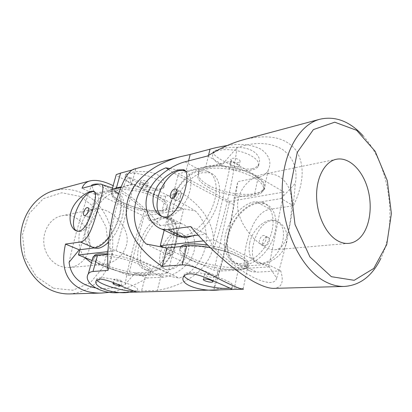<?xml version="1.0" encoding="UTF-8"?>
<svg xmlns="http://www.w3.org/2000/svg" width="412" height="412" viewBox="0 0 412 412"><rect width="100%" height="100%" fill="white"/><g stroke="black" fill="none" stroke-linecap="round" stroke-linejoin="round"><path stroke-width="0.31" stroke-dasharray="2.06 1.54" d="M249.651 243.162C247.89 253.406 250.47 259.967 257.387 262.841L261.502 263.283C269.5 262.825 278.847 253.977 282.23 243.368C285.228 231.534 282.972 223.932 275.453 220.575C265.936 217.206 252.237 229.505 249.651 243.162M266.852 237.219C263.186 237.4 260.811 244.955 264.18 245.753L265.081 245.84C268.758 245.722 271.173 238.09 267.795 237.307L266.852 237.219M207.643 155.973L222.32 164.486L199.496 169.883C176.48 174.127 156.694 223.824 174.008 234.85M243.94 139.611C268.954 133.658 286.453 137.433 296.439 150.936C304.937 165.3 303.948 183.572 293.462 205.758L269.917 209.286C257.804 211.407 250.929 226.755 246.937 241.957C243.271 257.469 242.879 269.206 251.675 271.668L238.476 265.416C227.944 262.3 223.948 247.638 228.645 232.682C233.254 217.711 245.804 204.352 257.629 202.41L281.082 198.574L293.462 205.758M281.082 198.574L295.353 183.273C297.855 169.008 293.524 157.693 282.359 149.319C269.747 142.155 254.601 141.604 236.91 147.661L222.32 164.486M363.018 135.733C389.695 164.465 398.25 223.18 380.879 258.334M198.167 235.118L206.072 234.14L214.003 248.039C228.037 261.502 241.88 271.652 255.538 278.486C268.186 283.914 275.221 283.801 276.653 278.141L267.743 264.473L280.706 270.849C284.105 281.818 281.849 287.653 273.944 288.364M280.706 270.849L256.944 272.121L251.675 271.668M262.377 263.711L258.448 263.356C244.028 260.827 257.588 214.374 276.586 221.192C284.507 223.829 289.703 234.819 285.794 245.238C281.947 255.651 270.468 263.175 262.377 263.711M267.743 264.473L244.095 266.003L238.476 265.416M190.622 226.543L206.072 234.14M214.003 248.039C225.719 212.355 233.357 178.896 236.91 147.661M276.653 278.141C286.973 244.718 293.205 213.097 295.353 183.273M282.478 245.624C280.577 248.06 278.121 249.43 275.098 249.739C264.798 250.872 246.118 234.953 239.593 216.254C232.147 197.111 246.433 177.356 263.155 174.343C279.336 170.826 291.269 183.752 291.608 200.85C291.948 217.799 288.081 237.987 282.478 245.624M161.72 216.3L163.796 217.196C170.738 219.174 181.754 210.403 187.342 197.981C193.012 185.585 191.704 173.004 184.942 170.671M261.841 244.177L260.94 244.095C257.062 243.126 260.863 234.248 264.571 235.613C267.939 236.39 265.508 244.048 261.841 244.177M177.006 191.997L179.627 191.065C182.763 191.616 179.889 199.959 176.403 200.387L175.558 200.371C174.549 200.031 174.101 199.037 174.214 197.389M163.981 247.452L214.055 270.267L268.789 266.945L213.323 239.799L203.585 240.891M180.806 246.52L180.729 246.597C178.319 249.77 181.872 253.596 191.389 258.082C208.982 266.446 241.494 270.787 247.015 265.091C253.622 260.42 231.647 248.817 207.792 245.181M229.608 201.422L283.894 192.049L231.384 161.066L178.484 173.684L229.608 201.422L214.055 270.267M268.789 266.945L283.894 192.049M254.549 201.772C243.111 203.667 230.926 216.671 226.425 231.225C221.841 245.768 225.673 259.993 235.849 262.99C246.51 266.358 262.439 255.239 269.433 238.666C276.565 222.14 272.677 205.243 261.965 202.174L254.549 201.772M213.323 239.799L231.384 161.066M164.192 230.2L178.484 173.684M181.228 237.091C171.758 234.16 168.966 219.56 174.116 204.378C179.194 189.19 191.441 175.28 202.508 172.721L209.657 172.746C218.097 175.018 221.986 187.203 218.154 201.859C214.374 216.501 203.368 231.065 192.795 235.782M190.911 260.116C208.523 268.444 241.056 272.832 246.567 267.208C251.042 263.479 239.779 255.625 221.507 250.532C203.286 245.392 183.943 244.718 180.214 248.714C177.809 251.85 181.378 255.651 190.911 260.116M208.204 187.249C224.9 196.787 256.712 199.619 262.578 191.554C267.28 186.126 256.81 176.66 239.238 171.557C221.728 166.376 202.709 167.267 198.656 172.963C195.994 177.381 199.176 182.145 208.204 187.249M208.657 185.349C225.328 194.917 257.119 197.708 262.995 189.577C267.702 184.107 257.253 174.606 239.702 169.502C222.207 164.316 203.198 165.248 199.135 170.985C196.467 175.435 199.64 180.224 208.657 185.349M257.423 203.374C245.974 205.238 233.795 218.18 229.324 232.692C224.767 247.195 228.645 261.399 238.842 264.411C249.528 267.8 265.452 256.743 272.414 240.227C279.521 223.762 275.587 206.891 264.849 203.801L257.423 203.374M199.248 170.898C188.13 173.524 175.79 187.671 170.738 203.013C165.609 218.35 168.554 232.95 178.195 235.576C188.284 238.579 204.244 226.162 211.825 208.493C219.544 190.859 216.573 173.473 206.376 170.903L199.248 170.898M96.794 279.964L96.897 278.672L100.034 277.837C111.127 276.782 142.243 287.313 137.155 290.254L133.957 291.068M114.809 283.302C118.677 284.002 120.767 284.81 121.071 285.727L120.716 285.861M181.599 193.032L177.927 207.782L195.35 210.97C215.177 229.953 207.257 266.909 179.174 278.167L161.293 274.541L157.338 290.429C186.188 285.542 208.014 268.974 212.592 248.915C217.114 228.825 204.491 206.978 181.599 193.032L165.809 196.23C157.425 196.251 147.661 192.79 136.516 185.853L116.05 175.378M133.854 169.147L135.754 169.033L131.861 170.074M227.213 145.549C240.423 143.237 251.794 144.519 261.326 149.386C269.572 155.71 271.848 162.699 268.155 170.347C266.142 174.065 262.805 176.46 258.144 177.531L237.806 181.646C231.575 223.984 219.308 279.475 213.792 288.776L234.346 288.179C238.996 288.122 241.926 288.333 243.147 288.812L243.471 289.193M119.609 292.561L141.573 290.893L157.338 290.429M160.016 188.917L162.416 187.934L163.997 186.265C166.742 181.635 160.603 173.962 149.772 172.19C139.153 170.393 127.519 172.618 125.856 174.291C122.204 175.502 148.948 190.251 160.016 188.917M251.948 168.843C255.018 168.127 257.201 166.69 258.504 164.527C262.331 158.265 255.425 149.335 242.709 147.743C230.246 146.116 216.218 149.093 213.679 151.513C208.287 154.042 236.9 171.098 251.948 168.843M208.513 155.427L205.83 166.556C215.996 164.058 234.258 166.283 247.828 171.835C262.022 178.226 267.424 184.231 264.041 189.85C262.295 191.925 259.133 193.372 254.559 194.196L234.186 197.806L237.806 181.646M188.593 160.865L185.982 171.315L169.775 168.518M205.83 166.556L185.982 171.315M168.323 169.425C188.907 182.562 210.707 194.284 233.738 204.589L234.186 197.806M146.142 243.976C168.817 255.806 192.672 266.559 217.711 276.231C221.538 265.374 229.602 229.154 233.738 204.589M243.147 288.812L247.648 267.486C245.99 268.902 242.859 269.752 238.249 270.03L217.727 271.235L217.711 276.231M217.727 271.235L213.792 288.776M107.79 254.322L112.569 253.813L109.69 248.307C137.175 258.762 160.34 268.717 179.174 278.167M161.293 274.541L145.524 275.463L141.573 290.893M92.638 258.422C93.287 264.937 130.532 276.771 145.524 275.463M165.809 196.23L162.137 210.578L177.927 207.782M109.69 248.307C110.328 223.634 121.787 182.665 129.286 177.175C155.504 188.681 177.526 199.944 195.35 210.97M219.601 164.187C213.37 160.428 211.232 156.879 213.195 153.542C216.192 149.149 229.597 148.263 241.782 151.91C254.013 155.494 261.393 162.498 258.025 166.742C256.851 168.245 254.74 169.337 251.691 170.007C243.054 171.984 228.166 169.255 219.601 164.187M129.286 177.175L131.562 184.349L121.056 186.868M162.137 210.578C145.343 214.281 105.003 198.563 111.796 190.457L113.094 189.278M135.754 169.033L131.562 184.349M112.569 253.813L108.037 270.375M247.648 267.486C254.013 262.954 233.985 251.83 210.197 247.566M231.183 162.858L230.02 163.482C228.269 165.506 237.652 168.256 239.001 166.124C240.428 164.594 234.248 162.004 231.183 162.858M238.795 162.349C235.726 163.198 229.638 160.634 231.034 159.068L232.198 158.435C235.262 157.554 241.427 160.155 239.995 161.705L238.795 162.349M114.809 279.084L114.139 279.259C113.037 280.078 121.432 282.498 122.173 281.576C123.131 280.943 117.06 278.883 114.809 279.084M140.353 184.267L139.653 184.643C138.417 186.09 146.404 188.608 147.295 187.058C148.351 185.92 142.624 183.613 140.353 184.267M132.911 184.818C126.587 181.481 124.089 178.489 125.423 175.842C129.698 167.818 170.208 180.78 163.564 187.934L159.753 189.917C151.709 191.024 142.763 189.324 132.911 184.818M147.584 183.654C145.297 184.303 139.642 182.011 140.677 180.847L141.378 180.461C143.654 179.792 149.365 182.109 148.299 183.263L147.584 183.654M205.681 274.093L204.537 274.382C202.92 275.535 212.824 278.265 214.024 277.003C215.358 276.143 208.76 273.836 205.681 274.093M184.097 275.947L184.447 273.908C185.349 273.151 187.136 272.687 189.819 272.517C205.094 271.147 239.099 282.987 232.018 286.999L229.474 287.998M92.041 260.544L128.4 275.458L167.88 273.063L115.957 250.738L107.903 251.644M94.044 256.249C94.054 258.762 98.216 261.764 106.523 265.251C122.318 271.93 147.29 275.813 150.627 271.889C156.375 268.006 128.034 255.934 107.8 254.106M128.4 275.458L144.03 216.197L183.567 209.373L134.055 184.282L120.824 187.434M167.88 273.063L183.567 209.373M162.014 217.062C143.124 219.004 127.864 265.601 145.245 269.608C153.007 272.023 165.088 261.914 170.759 247.689C176.532 233.491 174.261 219.421 166.469 217.284L162.014 217.062M115.957 250.738L134.055 184.282M111.946 189.551L96.212 193.305L144.03 216.197M79.923 249.713L96.212 193.305M94.003 247.978C78.733 243.312 95.605 196.169 113.192 193.29L117.405 193.295C129.239 195.046 123.78 227.81 108.598 242.035M106.049 266.986C121.859 273.64 146.847 277.554 150.174 273.676C153.156 270.998 142.907 264.664 127.519 260.147C112.172 255.589 96.429 254.312 93.972 257.206C92.463 259.694 96.49 262.954 106.049 266.986M123.214 204.522C138.303 212.025 162.838 214.94 166.52 209.373C169.744 205.47 160.16 197.884 145.312 193.249C130.501 188.557 114.958 188.315 112.198 192.45C110.426 195.952 114.093 199.975 123.214 204.522M123.662 202.879C138.731 210.403 163.255 213.298 166.948 207.689C170.177 203.749 160.613 196.138 145.776 191.498C130.98 186.801 115.442 186.585 112.672 190.756C110.895 194.279 114.557 198.321 123.662 202.879M164.733 218.391C145.802 220.276 130.625 266.76 148.062 270.802C155.854 273.233 167.936 263.17 173.581 248.982C179.333 234.825 177.021 220.775 169.203 218.623L164.733 218.391M110.159 191.812C92.236 194.83 75.345 243.513 91.495 246.85C98.689 248.982 110.674 237.94 116.802 222.944C123.034 207.972 121.617 193.578 114.361 191.801L110.159 191.812M94.523 191.868L94.523 191.868C98.957 193.65 99.962 199.429 97.536 209.208C94.559 220.09 86.093 230.895 80.175 231.59L77.935 231.518L76.73 231.003M53.457 288.225L72.847 290.223L90.419 282.647L102.954 267.434L108.418 247.648L106.023 226.868L96.212 208.724L80.567 196.514L61.759 192.764L43.327 198.677L29.128 213.565L22.459 234.613L25.008 257.294L36.225 276.54L53.457 288.225M85.263 257.768C97.999 240.479 81.89 210.8 61.826 215.8C48.276 218.056 39.645 236.323 45.706 251.099C48.662 258.396 53.426 263.412 59.987 266.131L64.638 267.378L69.36 267.522C75.834 266.811 81.061 263.67 85.037 258.103M112.476 188.063C123.945 193.516 134.626 201.113 144.524 210.841L148.948 220.173L160.469 225.668L176.614 223.252L181.764 223.768C191.044 226.899 198.347 241.041 192.976 254.518C187.681 267.846 172.19 276.622 163.255 277.142L151.122 272.002L135.151 273.032L125.037 284.625C115.046 288.282 105.117 289.373 95.249 287.9M148.948 220.173L164.944 217.557L169.579 217.799C177.057 219.905 179.802 232.548 175.146 246.288C170.578 260.039 159.609 271.58 151.122 272.002M160.469 225.668C145.251 207.375 129.476 194.042 113.145 185.673M100.719 184.051L114.757 190.931L110.406 190.947L95.208 194.541L82.019 188.248M95.208 194.541L94.09 191.662M94.049 191.554L91.799 185.735M98.648 184.066L101.872 184.509M110.153 292.262C122.256 290.316 134.575 285.567 147.12 278.007L163.255 277.142M69.623 293.926C77.219 293.226 84.326 290.98 90.934 287.19L99.601 279.743C109.757 267.934 114.356 251.258 112.301 234.855C110.153 222.65 104.663 211.413 96.496 202.689C85.047 191.724 69.432 186.888 54.544 190.421M177.67 232.981C166.046 234.871 157.255 268.454 166.206 269.726C171.263 271.163 182.104 265.235 186.698 255.744C191.42 246.16 187.439 235.314 180.945 233.29L177.67 232.981M109.092 237.307C120.186 223.628 124.97 200.469 118.574 193.506M147.12 278.007L135.151 273.032M125.037 284.625C129.486 259.472 135.986 234.876 144.524 210.841M69.077 262.279C74.711 236.066 82.215 210.367 91.588 185.189M91.402 262.825C94.853 264.38 98.586 264.988 102.598 264.648C117.678 263.562 131.232 248.065 126.082 232.924C121.602 218.442 105.832 206.659 95.007 208.966C84.105 210.228 76.658 230.349 79.588 246.685C80.417 250.815 82.045 254.4 84.47 257.443M184.839 249.672C182.248 261.342 171.773 271.668 165.258 269.314C152.661 266.415 163.245 233.542 176.866 232.595L179.951 232.816C184.998 234.928 186.626 240.546 184.839 249.672M88.498 217.191C91.011 216.908 93.581 209.641 91.304 209.281C88.91 208.446 85.454 216.707 88.003 217.181L88.498 217.191M168.348 253.241C171.078 253.169 173.282 246.402 170.759 245.876C168.065 244.877 164.975 252.541 167.808 253.195L168.348 253.241M173.251 247.236L173.818 247.282C176.351 247.818 174.163 254.565 171.428 254.631L170.882 254.58C168.353 254.034 170.522 247.344 173.251 247.236M185.019 161.782L199.496 169.883M244.095 266.003L256.944 272.121M257.629 202.41L269.917 209.286M258.144 177.531L254.559 194.196M238.249 270.03L234.346 288.179M176.614 223.252L164.944 217.557M110.406 190.947L96.99 184.401M336.367 159.264L263.155 174.343M348.619 243.384L275.098 249.739M162.488 216.558L163.796 217.196M276.586 221.192L275.453 220.575M258.448 263.356L257.387 262.841M267.795 237.307L264.571 235.613M264.18 245.753L260.94 244.095M179.627 191.065L176.279 189.309M175.558 200.371L171.593 198.342M246.567 267.208L247.015 265.091M180.214 248.714L180.729 246.597M262.578 191.554L262.995 189.577M198.656 172.963L199.135 170.985M178.195 235.576L181.373 237.091M206.376 170.903L209.657 172.746M235.849 262.99L238.842 264.411M261.965 202.174L264.849 203.801M264.041 189.85L268.155 170.347M213.679 151.513L213.195 153.542M258.504 164.527L258.025 166.742M239.001 166.124L239.995 161.705M230.02 163.482L231.034 159.068M121.071 285.727L122.173 281.576M113.022 283.415L114.139 279.259M136.722 291.933L137.155 290.254M96.423 280.381L96.897 278.672M125.856 174.291L125.423 175.842M163.997 186.265L163.564 187.934M147.295 187.058L148.299 183.263M139.653 184.643L140.677 180.847M213.009 281.52L214.024 277.003M203.41 279.295L204.537 274.382M231.59 288.977L232.018 286.999M183.907 276.179L184.447 273.908M111.796 190.457L112.059 189.525M150.174 273.676L150.627 271.889M93.972 257.206L94.271 256.146M166.52 209.373L166.948 207.689M112.198 192.45L112.672 190.756M91.495 246.85L94.127 247.962M114.361 191.801L117.405 193.295M145.245 269.608L148.062 270.802M166.469 217.284L169.203 218.623M169.579 217.799L181.764 223.768M69.36 267.522L102.598 264.648M61.826 215.8L95.007 208.966M180.945 233.29L179.951 232.816M166.206 269.726L165.258 269.314M76.797 231.024L77.935 231.518M84.352 215.533L88.003 217.181M87.952 207.736L91.304 209.281M167.808 253.195L170.882 254.58M170.759 245.876L173.818 247.282"/><path stroke-width="0.62" d="M331.377 276.694L309.948 256.954L295.013 224.499L290.419 186.631L297.232 152.43L313.388 129.595L334.75 122.189L356.674 130.336L375.152 151.286L387.311 180.703L391.4 213.56L386.739 244.568L373.761 268.439L354.207 280.304L331.377 276.694M337.593 240.737C325.959 234.253 316.771 215.043 316.596 196.019C316.364 176.975 325.063 161.478 336.367 159.264C348.943 156.694 362.514 170.012 367.746 188.768C373.061 207.488 369.507 229.216 359.125 238.594C355.978 241.422 352.476 243.018 348.619 243.384C344.962 243.688 341.285 242.807 337.593 240.737M380.879 258.334C372.309 275.922 360.16 285.289 344.417 286.448C338.37 286.613 332.263 285.156 326.098 282.076C302.892 270.684 283.327 233.213 282.241 194.732C281.02 156.225 298.108 124.728 320.052 119.192L243.94 139.611C232.028 142.846 219.931 148.299 207.643 155.973L185.019 161.782C173.251 164.903 154.783 176.012 148.32 192.002C141.713 208.101 150.313 225.601 162.184 229.247L167.952 229.721L183.165 236.967L198.167 235.118M344.417 286.448L273.944 288.364C270.154 288.467 265.235 287.133 259.189 284.357C240.423 275.911 211.562 251.505 190.622 226.543L167.952 229.721M320.052 119.192C335.466 115.808 349.788 121.319 363.018 135.733M178.427 169.94L182.861 169.692C194.603 169.347 179.163 222.47 162.488 216.558C154.881 214.333 150.298 202.725 154.67 191.647C158.965 180.554 170.583 171.907 178.427 169.94M174.008 234.85L177.793 236.648L183.165 236.967M184.942 170.671L179.472 170.506C171.021 172.391 161.143 184.741 158.146 196.823C155.906 206.314 157.096 212.808 161.72 216.3M174.214 197.389C174.508 195.262 175.435 193.465 177.006 191.997M174.801 188.995C171.33 189.505 168.482 197.775 171.593 198.342L172.437 198.357C175.909 197.909 178.808 189.535 175.682 189L174.801 188.995M203.585 240.891L160.263 245.758L163.981 247.452M207.792 245.181C193.609 243.106 184.617 243.554 180.806 246.52M160.263 245.758L164.192 230.2M192.795 235.782L186.847 237.523L181.228 237.091M133.957 291.068C127.926 291.464 114.49 288.611 105.57 285.073C100.703 283.147 97.778 281.442 96.794 279.964M120.716 285.861L120.376 285.892C118.12 286.057 112.1 284.033 113.022 283.415L114.809 283.302M116.05 175.378L116.261 174.616L120.561 173.097L116.39 187.985L121.056 186.868M131.861 170.074L120.561 173.097M227.213 145.549C220.394 146.662 214.662 147.872 210.017 149.165L190.19 154.474L188.593 160.865M229.644 289.569L231.482 289.471C233.022 289.554 228.645 287.427 218.35 283.085C208.709 278.687 196.72 273.413 189.499 273.856C186.806 274.052 184.937 274.825 183.907 276.179C177.551 284.548 202.029 292.232 219.684 289.842L243.471 289.193C241.03 289.404 232.739 285.913 218.602 278.718C205.624 271.91 191.534 264.267 182.145 264.916L162.256 266.384C136.048 249.183 123.059 224.993 126.989 203.595C131.093 182.202 151.477 164.491 180.24 156.699L190.19 154.474M180.24 156.699L133.854 169.147C127.354 171.5 121.015 183.809 114.835 206.072C109.314 227.429 106.708 253.375 108.037 270.375L93.004 271.482C90.748 271.688 89.157 272.538 88.245 274.021C82.9 282.019 99.668 294.637 119.609 292.561L136.681 292.087L123.641 287.123C113.975 282.38 106.002 279.66 99.725 278.965L96.423 280.381C91.546 287.061 114.526 294.549 128.832 292.314M169.775 168.518L165.892 167.844C135.167 179.889 123.476 220.173 146.142 243.976L166.839 248.014L186.729 245.887L182.145 264.916M165.892 167.844L168.323 169.425M88.245 274.021L93.06 256.928C93.781 256.171 95.26 255.667 97.505 255.419L107.79 254.322M93.06 256.928L92.638 258.422M113.094 189.278L116.39 187.985M166.839 248.014L162.256 266.384M210.197 247.566C200.726 245.835 192.898 245.274 186.729 245.887M211.742 282.184C208.652 282.395 202.122 280.134 203.41 279.295L204.553 279.017C207.627 278.785 214.25 281.082 212.916 281.911L211.742 282.184M229.474 287.998C222.259 289.631 203.018 286.134 192.121 281.303C187.707 279.377 185.034 277.59 184.097 275.947M107.903 251.644L78.409 254.956L92.041 260.544M107.8 254.106C100.538 253.406 96.099 253.838 94.477 255.409L94.044 256.249M120.824 187.434L111.946 189.551M78.409 254.956L79.923 249.713M108.598 242.035C104.751 245.804 101.125 247.916 97.721 248.364L94.003 247.978M76.73 231.003C66.255 225.585 83.342 188.052 94.502 191.863L93.333 191.297C89.126 190.442 78.059 197.266 72.811 207.36C67.398 217.577 70.679 229.309 76.797 231.024L79.181 231.158C89.332 229.196 100.214 190.586 93.333 191.297M87.153 207.607L87.668 207.607C89.934 207.957 87.349 215.249 84.846 215.543L84.352 215.533C82.096 215.162 84.656 207.942 87.153 207.607M85.037 258.103L85.263 257.768M113.145 185.673C103.747 181.059 96.011 179.477 89.955 180.919C86.103 181.944 83.456 184.385 82.019 188.248L96.99 184.401L100.719 184.051C105.384 184.684 101.913 194.752 97.531 210.424C92.978 225.807 88.364 240.814 80.309 242.009L65.487 244.089C60.25 267.769 66.363 283.188 83.842 290.347C89.141 292.324 95.09 293.226 101.682 293.05L110.153 292.262M91.799 185.735L91.588 185.189C93.38 184.241 95.733 183.865 98.648 184.066M101.872 184.509L112.476 188.063M89.955 180.919L54.544 190.421C35.623 195.355 20.785 215.661 20.6 238.95C20.322 262.233 34.943 284.481 54.142 291.361C59.251 293.205 64.406 294.06 69.623 293.926L101.682 293.05M95.249 287.9C79.434 284.491 70.71 275.947 69.077 262.279L79.233 249.801L94.307 247.936C99.035 247.241 103.963 243.698 109.092 237.307M118.574 193.506L114.757 190.931M79.233 249.801L65.487 244.089M84.47 257.443L91.402 262.825M210.017 149.165L208.513 155.427M97.505 255.419L93.004 271.482M94.307 247.936L80.309 242.009M177.793 236.648L162.184 229.247M182.866 169.692L184.262 170.46M176.279 189.309L175.682 189M135.97 292.118L219.684 289.842M212.916 281.911L213.009 281.52M231.487 289.471L231.59 288.977M112.059 189.525L116.261 174.616M94.271 256.146L94.477 255.409M94.127 247.962L94.642 248.178M87.668 207.607L87.952 207.736"/></g></svg>
